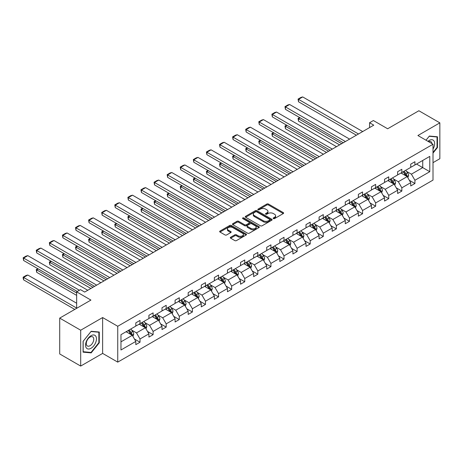 <?xml version="1.0" encoding="UTF-8"?>
<svg xmlns="http://www.w3.org/2000/svg" width="463" height="463" viewBox="0 0 463 463"><rect width="100%" height="100%" fill="white"/><g stroke="black" fill="none" stroke-linecap="round" stroke-linejoin="round"><path stroke-width="0.69" d="M273.384 218.605A0.816 0.469 0 0 0 274.536 218.605L283.292 213.553A1.163 0.671 0 0 0 283.634 213.078A1.163 0.671 0 0 0 283.292 212.604L268.465 204.044A1.163 0.671 0 0 0 266.815 204.044L258.065 209.097A0.816 0.469 0 0 0 257.827 209.426A0.816 0.469 0 0 0 258.065 209.762A0.816 0.469 0 0 0 259.216 209.762L260.351 209.108A3.727 2.153 0 0 1 265.623 209.108L266.856 209.82A3.727 2.153 0 0 1 267.95 211.342A3.727 2.153 0 0 1 266.856 212.864L265.727 213.518A0.816 0.469 0 0 0 265.484 213.854A0.816 0.469 0 0 0 265.727 214.184A0.816 0.469 0 0 0 266.879 214.184L268.008 213.53A3.727 2.153 0 0 1 273.28 213.53L274.518 214.242A3.727 2.153 0 0 1 275.607 215.764A3.727 2.153 0 0 1 274.518 217.286L273.384 217.94A0.816 0.469 0 0 0 273.147 218.276A0.816 0.469 0 0 0 273.384 218.605L273.384 217.94M433.009 162.658L439.85 158.711L439.85 122.857L418.87 110.75L387.653 128.772L373.386 120.536L369.572 122.736L369.572 127.585M80.689 366.071L102.636 353.402L102.636 317.549L80.689 330.217L80.689 366.071L59.71 353.958L59.71 318.104L90.927 300.082L76.661 291.846L76.661 308.317M80.689 330.217L59.71 318.104M230.655 237.235A1.163 0.671 0 0 0 230.314 237.71A1.163 0.671 0 0 0 230.655 238.19L234.816 240.592A1.163 0.671 0 0 0 236.466 240.592L246.183 234.978A1.163 0.671 0 0 0 246.524 234.504A1.163 0.671 0 0 0 246.183 234.029L231.355 225.469A1.163 0.671 0 0 0 229.712 225.469L219.989 231.078A1.163 0.671 0 0 0 219.647 231.552A1.163 0.671 0 0 0 219.989 232.032L225.012 234.932A1.163 0.671 0 0 0 226.662 234.932L230.823 232.53A1.163 0.671 0 0 0 231.164 232.056A1.163 0.671 0 0 0 230.823 231.575L228.328 230.14A3.114 1.8 0 0 1 227.414 228.867A3.114 1.8 0 0 1 229.341 227.206A3.114 1.8 0 0 1 232.739 227.593L242.496 233.23A3.114 1.8 0 0 1 243.411 234.504A3.114 1.8 0 0 1 241.483 236.165A3.114 1.8 0 0 1 238.092 235.777L236.466 234.834A1.163 0.671 0 0 0 234.816 234.834L230.655 237.235L230.655 238.19L234.816 235.806L234.816 234.834M76.661 291.846L80.481 289.641L84.677 292.066L373.768 125.16L369.572 122.736M102.636 317.549L117.741 326.27L433.009 144.248L433.009 180.101L117.741 362.124L117.741 326.27M439.85 122.857L417.904 135.526L433.009 144.248M260.432 225.799A1.163 0.671 0 0 0 262.081 225.799L271.798 220.191A1.163 0.671 0 0 0 272.14 219.711A1.163 0.671 0 0 0 271.798 219.236L256.971 210.677A1.163 0.671 0 0 0 255.327 210.677L245.604 216.29A1.163 0.671 0 0 0 245.263 216.765A1.163 0.671 0 0 0 245.604 217.24L260.432 225.799M243.092 218.785A0.816 0.469 0 0 1 243.92 218.901L243.92 217.928L258.991 226.633A1.163 0.671 0 0 1 259.332 227.107A1.163 0.671 0 0 1 258.991 227.582L249.273 233.196A1.163 0.671 0 0 1 247.624 233.196L232.796 224.636L236.958 222.252L236.958 221.279L232.796 223.681A1.163 0.671 0 0 0 232.455 224.161A1.163 0.671 0 0 0 232.796 224.636L232.796 223.681M236.958 222.252A1.163 0.671 0 0 1 238.607 222.252L238.607 221.279A1.163 0.671 0 0 0 236.958 221.279M238.607 221.279L244.62 224.752A1.163 0.671 0 0 0 246.264 224.752L249.025 223.16A1.163 0.671 0 0 0 249.366 222.686A1.163 0.671 0 0 0 249.025 222.211L242.762 218.594A0.816 0.469 0 0 1 242.525 218.264A0.816 0.469 0 0 1 243.029 217.83A0.816 0.469 0 0 1 243.92 217.928M120.97 334.674L135.821 326.102L135.821 322.856L140.017 320.431L140.017 323.678L148.912 318.544L148.912 315.297L153.108 312.872L153.108 316.119L162.004 310.986L162.004 307.739L166.2 305.314L166.2 308.561L175.095 303.427L175.095 300.18L179.291 297.755L179.291 301.002L188.186 295.869L188.186 292.622L192.382 290.197L192.382 293.444L201.278 288.31L201.278 285.063L205.474 282.644L205.474 285.885L214.369 280.752L214.369 277.505L218.565 275.086L218.565 278.332L227.46 273.193L227.46 269.946L231.656 267.527L231.656 270.774L240.552 265.635L240.552 262.388L244.748 259.969L244.748 263.216L253.643 258.076L253.643 254.835L257.839 252.41L257.839 255.657L266.734 250.524L266.734 247.277L270.93 244.852L270.93 248.099L279.826 242.965L279.826 239.718L284.016 237.293L284.016 240.54L292.911 235.407L292.911 232.16L297.107 229.735L297.107 232.982L306.002 227.848L306.002 224.601L310.198 222.176L310.198 225.423L319.094 220.29L319.094 217.043L323.29 214.618L323.29 217.865L332.185 212.731L332.185 209.484L336.381 207.065L336.381 210.306L345.276 205.173L345.276 201.926L349.472 199.507L349.472 202.753L358.368 197.614L358.368 194.367L362.564 191.948L362.564 195.195L371.459 190.056L371.459 186.809L375.655 184.39L375.655 187.637L384.55 182.497L384.55 179.25L388.746 176.831L388.746 180.078L397.642 174.939L397.642 171.698L401.838 169.273L401.838 172.52L410.733 167.386L410.733 164.139L414.929 161.714L414.929 164.961L429.78 156.384L429.78 171.698L414.929 180.269L414.929 183.516L410.733 185.941L410.733 182.694L401.838 187.828L401.838 191.074L397.642 193.499L397.642 190.252L388.746 195.386L388.746 198.633L384.55 201.058L384.55 197.811L375.655 202.944L375.655 206.191L371.459 208.61L371.459 205.369L362.564 210.503L362.564 213.75L358.368 216.169L358.368 212.922L349.472 218.061L349.472 221.308L345.276 223.727L345.276 220.481L336.381 225.62L336.381 228.867L332.185 231.286L332.185 228.039L323.29 233.178L323.29 236.425L319.094 238.844L319.094 235.598L310.198 240.737L310.198 243.978L306.002 246.403L306.002 243.156L297.107 248.29L297.107 251.536L292.911 253.961L292.911 250.714L284.016 255.848L284.016 259.095L279.826 261.52L279.826 258.273L270.93 263.406L270.93 266.653L266.734 269.078L266.734 265.831L257.839 270.965L257.839 274.212L253.643 276.637L253.643 273.39L244.748 278.523L244.748 281.77L240.552 284.195L240.552 280.948L231.656 286.082L231.656 289.329L227.46 291.748L227.46 288.507L218.565 293.64L218.565 296.887L214.369 299.306L214.369 296.06L205.474 301.199L205.474 304.446L201.278 306.865L201.278 303.618L192.382 308.757L192.382 312.004L188.186 314.423L188.186 311.177L179.291 316.316L179.291 319.557L175.095 321.982L175.095 318.735L166.2 323.874L166.2 327.115L162.004 329.54L162.004 326.293L153.108 331.427L153.108 334.674L148.912 337.099L148.912 333.852L140.017 338.985L140.017 342.232L135.821 344.657L135.821 341.41L120.97 349.987L120.97 334.674M139.178 324.164L145.388 327.746L136.492 332.885L131.637 330.078M136.492 332.885L140.017 338.985M145.388 327.746L148.912 333.852M135.821 325.327L136.492 325.715L140.017 323.678M152.269 316.605L158.479 320.188L149.584 325.327L144.728 322.52M149.584 325.327L153.108 331.427M158.479 320.188L162.004 326.293M148.912 317.768L149.584 318.156L153.108 316.119M165.36 309.047L171.57 312.629L162.675 317.768L157.819 314.962M162.675 317.768L166.2 323.874M171.57 312.629L175.095 318.735M162.004 310.21L162.675 310.598L166.2 308.561M178.452 301.488L184.662 305.071L175.766 310.21L170.911 307.403M175.766 310.21L179.291 316.316M184.662 305.071L188.186 311.177M175.095 302.652L175.766 303.039L179.291 301.002M191.543 293.93L197.753 297.518L188.858 302.652L184.002 299.845M188.858 302.652L192.382 308.757M197.753 297.518L201.278 303.618M188.186 295.093L188.858 295.481L192.382 293.444M204.634 286.371L210.844 289.96L201.949 295.093L197.093 292.286M201.949 295.093L205.474 301.199M210.844 289.96L214.369 296.06M201.278 287.535L201.949 287.922L205.474 285.885M217.726 278.813L223.936 282.401L215.04 287.535L210.185 284.733M215.04 287.535L218.565 293.64M223.936 282.401L227.46 288.507M214.369 279.976L215.04 280.364L218.565 278.332M230.817 271.254L237.027 274.843L228.132 279.976L223.276 277.175M228.132 279.976L231.656 286.082M237.027 274.843L240.552 280.948M227.46 272.418L228.132 272.805L231.656 270.774M243.908 263.696L250.118 267.284L241.223 272.418L236.367 269.616M241.223 272.418L244.748 278.523M250.118 267.284L253.643 273.39M240.552 264.859L241.223 265.247L244.748 263.216M257 256.143L263.21 259.726L254.314 264.859L249.453 262.058M254.314 264.859L257.839 270.965M263.21 259.726L266.734 265.831M253.643 257.301L254.314 257.688L257.839 255.657M270.091 248.585L276.301 252.167L267.406 257.301L262.544 254.5M267.406 257.301L270.93 263.406M276.301 252.167L279.826 258.273M266.734 249.748L267.406 250.136L270.93 248.099M283.177 241.026L289.387 244.609L280.497 249.748L275.635 246.941M280.497 249.748L284.016 255.848M289.387 244.609L292.911 250.714M279.826 242.19L280.497 242.577L284.016 240.54M296.268 233.468L302.478 237.05L293.583 242.19L288.727 239.383M293.583 242.19L297.107 248.29M302.478 237.05L306.002 243.156M292.911 234.631L293.583 235.019L297.107 232.982M309.359 225.909L315.569 229.492L306.674 234.631L301.818 231.824M306.674 234.631L310.198 240.737M315.569 229.492L319.094 235.598M306.002 227.073L306.674 227.46L310.198 225.423M322.451 218.351L328.661 221.939L319.765 227.073L314.909 224.266M319.765 227.073L323.29 233.178M328.661 221.939L332.185 228.039M319.094 219.514L319.765 219.902L323.29 217.865M335.542 210.792L341.752 214.381L332.856 219.514L328.001 216.707M332.856 219.514L336.381 225.62M341.752 214.381L345.276 220.481M332.185 211.956L332.856 212.343L336.381 210.306M348.633 203.234L354.843 206.822L345.948 211.956L341.092 209.154M345.948 211.956L349.472 218.061M354.843 206.822L358.368 212.922M345.276 204.397L345.948 204.785L349.472 202.753M361.725 195.675L367.935 199.264L359.039 204.397L354.183 201.596M359.039 204.397L362.564 210.503M367.935 199.264L371.459 205.369M358.368 196.839L359.039 197.226L362.564 195.195M374.816 188.117L381.026 191.705L372.13 196.839L367.275 194.038M372.13 196.839L375.655 202.944M381.026 191.705L384.55 197.811M371.459 189.28L372.13 189.668L375.655 187.637M387.907 180.564L394.117 184.147L385.222 189.28L380.366 186.479M385.222 189.28L388.746 195.386M394.117 184.147L397.642 190.252M384.55 181.722L385.222 182.109L388.746 180.078M400.999 173.006L407.209 176.588L398.313 181.722L393.457 178.921M398.313 181.722L401.838 187.828M407.209 176.588L410.733 182.694M397.642 174.169L398.313 174.551L401.838 172.52M416.521 164.041L422.731 167.623L411.404 174.169L406.543 171.362M411.404 174.169L414.929 180.269M429.78 171.698L422.731 167.623L422.731 160.453L429.78 156.384M102.636 353.402L117.741 362.124M410.733 166.611L411.404 166.998L414.929 164.961M120.97 341.844L132.296 335.305L126.086 331.722M132.296 335.305L135.821 341.41M409.344 180.298L414.929 183.516M396.259 187.851L401.838 191.074M383.167 195.409L388.746 198.633M370.076 202.968L375.655 206.191M356.985 210.526L362.564 213.75M343.893 218.085L349.472 221.308M330.802 225.643L336.381 228.867M317.711 233.202L323.29 236.425M304.619 240.76L310.198 243.978M291.528 248.318L297.107 251.536M278.437 255.877L284.016 259.095M265.345 263.43L270.93 266.653M252.254 270.988L257.839 274.212M239.168 278.547L244.748 281.77M226.077 286.105L231.656 289.329M212.986 293.664L218.565 296.887M199.894 301.222L205.474 304.446M186.803 308.78L192.382 312.004M173.712 316.339L179.291 319.557M160.62 323.897L166.2 327.115M147.529 331.456L153.108 334.674M134.438 339.014L140.017 342.232M433.009 153.097L437.46 147.564L437.46 136.77L429.363 136.047L426.012 140.208M99.279 342.811L99.279 332.012L91.182 331.288L83.085 341.364L83.085 352.164L91.182 352.887L99.279 342.811L98.856 342.568M273.708 218.721L274.518 218.258A3.727 2.153 0 0 0 275.607 216.736L275.607 215.764M267.95 211.342L267.95 212.314A3.727 2.153 0 0 1 266.856 213.837L266.051 214.3M283.275 213.565L268.465 205.011A1.163 0.671 0 0 0 266.815 205.011L258.389 209.878M271.781 220.197L256.971 211.649A1.163 0.671 0 0 0 255.327 211.649L245.621 217.251M269.738 220.047A0.816 0.469 0 0 0 269.981 219.711A0.816 0.469 0 0 0 269.738 219.381L256.728 211.869A0.816 0.469 0 0 0 255.57 211.869L254.378 212.558A3.727 2.153 0 0 0 253.284 214.08A3.727 2.153 0 0 0 254.378 215.602L263.273 220.735A3.727 2.153 0 0 0 268.546 220.735L269.738 220.047L269.738 221.013A0.816 0.469 0 0 0 269.981 220.683L269.981 219.711M253.284 214.08L253.284 215.046A3.727 2.153 0 0 0 254.378 216.568L254.378 215.602M269.738 221.013L268.546 221.702A3.727 2.153 0 0 1 263.273 221.702L254.378 216.568M238.607 222.252L244.62 225.724A1.163 0.671 0 0 0 246.264 225.724L249.025 224.127A1.163 0.671 0 0 0 249.366 223.652L249.366 222.686M243.92 218.901L258.973 227.593M250.859 228.357A3.114 1.8 0 0 0 254.251 228.745A3.114 1.8 0 0 0 256.178 227.084A3.114 1.8 0 0 0 255.263 225.811L251.826 223.826A1.163 0.671 0 0 0 250.176 223.826L247.416 225.417A1.163 0.671 0 0 0 247.074 225.898A1.163 0.671 0 0 0 247.416 226.372L250.859 228.357L250.859 229.324A3.114 1.8 0 0 0 254.251 229.717A3.114 1.8 0 0 0 256.178 228.051L256.178 227.084M247.074 225.898L247.074 226.864A1.163 0.671 0 0 0 247.416 227.339L247.416 226.372M250.859 229.324L247.416 227.339M243.411 234.504L243.411 235.47A3.114 1.8 0 0 1 241.483 237.131A3.114 1.8 0 0 1 238.092 236.743L236.466 235.806A1.163 0.671 0 0 0 234.816 235.806M227.414 228.867L227.414 229.839A3.114 1.8 0 0 0 228.328 231.106L228.328 230.14M230.805 232.536L228.328 231.106M246.183 234.029L246.183 234.978L231.355 226.436A1.163 0.671 0 0 0 229.712 226.436L220.006 232.038M437.037 147.321L437.46 147.564M90.326 352.389L91.182 352.887M407.845 177.694L408.615 175.465A3.143 1.817 -120 0 0 407.614 172.786L405.727 170.274M402.347 173.787L401.531 172.693M341.711 143.669L298.519 118.731L298.519 121.156L339.61 144.878M406.74 176.322L406.919 175.599A3.143 1.817 -120 0 0 406.016 173.706L404.135 171.194M403.348 171.646L405.42 174.412A1.603 0.926 60 0 1 405.71 174.904L406.919 175.599M403.128 171.773L405.009 174.291A3.143 1.817 60 0 1 405.796 175.772M300.117 117.81L298.519 118.731L298.056 118.464L299.654 117.544M298.519 121.156L298.056 118.464M358.495 133.981L298.519 99.354L298.519 101.773L356.394 135.19M362.691 131.556L302.715 96.929L298.519 99.354L298.056 99.088L300.996 97.392L302.715 96.929M298.519 101.773L298.056 99.088M394.754 185.252L395.524 183.024A3.143 1.817 -120 0 0 394.522 180.344L392.636 177.827M389.261 181.34L388.44 180.252M328.62 151.227L285.428 126.289L285.428 128.714L326.519 152.437M393.654 183.88L393.828 183.157A3.143 1.817 -120 0 0 392.925 181.264L391.044 178.753M390.257 179.204L392.329 181.971A1.603 0.926 60 0 1 392.618 182.457L393.828 183.157M390.037 179.331L391.918 181.849A3.143 1.817 60 0 1 392.705 183.331M287.025 125.369L285.428 126.289L284.965 126.023L286.562 125.103M285.428 128.714L284.965 126.023M381.662 192.811L382.432 190.582A3.143 1.817 -120 0 0 381.431 187.903L379.544 185.385M376.17 188.898L375.348 187.81M315.529 158.786L272.337 133.848L272.337 136.272L313.428 159.995M380.563 191.439L380.736 190.715A3.143 1.817 -120 0 0 379.839 188.823L377.953 186.305M377.166 186.763L379.238 189.529A1.603 0.926 60 0 1 379.527 190.015L380.736 190.715M376.946 186.89L378.832 189.402A3.143 1.817 60 0 1 379.614 190.889M273.934 132.927L272.337 133.848L271.874 133.581L273.471 132.661M272.337 136.272L271.874 133.581M345.404 141.533L285.428 106.912L285.428 109.332L343.303 142.749M349.6 139.114L289.624 104.488L285.428 106.912L284.965 106.646L287.905 104.951L289.624 104.488M285.428 109.332L284.965 106.646M332.312 149.092L272.337 114.471L272.337 116.89L330.212 150.307M336.508 146.673L276.533 112.046L272.337 114.471L271.874 114.199L274.814 112.503L276.533 112.046M272.337 116.89L271.874 114.199M433.009 149.04A7.715 4.456 120 0 0 433.918 147.165A7.715 4.456 120 0 0 433.571 140.463A7.715 4.456 120 0 0 427.951 141.331M431.915 143.617A5.278 3.05 120 0 0 430.839 141.597A5.278 3.05 120 0 0 428.553 141.672M426.029 140.22L429.195 136.284L437.037 136.984L437.037 147.448L433.009 152.454M436.516 136.683L437.037 136.984M95.737 342.412A7.715 4.456 120 0 0 93.74 334.963A7.715 4.456 120 0 0 86.292 341.567A7.715 4.456 120 0 0 88.283 349.021A7.715 4.456 120 0 0 95.737 342.412M93.254 341.706A5.278 3.05 120 0 0 92.658 336.844A5.278 3.05 120 0 0 86.784 341.127A5.278 3.05 120 0 0 87.38 345.988A5.278 3.05 120 0 0 93.254 341.706M83.166 351.753L83.166 341.289L91.014 331.531L98.856 332.231L98.856 342.689L91.014 352.453L83.085 351.701M98.341 331.93L98.856 332.231M368.571 200.369L369.341 198.141A3.143 1.817 -120 0 0 368.34 195.461L366.459 192.944M363.079 196.457L362.263 195.369M302.437 166.344L259.245 141.406L259.245 143.831L300.342 167.554M367.472 198.992L367.645 198.274A3.143 1.817 -120 0 0 366.748 196.381L364.861 193.864M364.074 194.321L366.146 197.088A1.603 0.926 60 0 1 366.436 197.574L367.645 198.274M363.854 194.448L365.741 196.96A3.143 1.817 60 0 1 366.522 198.448M260.843 140.486L259.245 141.406L258.788 141.14L260.38 140.22M259.245 143.831L258.788 141.14M319.221 156.65L259.245 122.024L259.245 124.449L317.126 157.866M323.417 154.231L263.441 119.604L259.245 122.024L258.788 121.757L261.722 120.062L263.441 119.604M259.245 124.449L258.788 121.757M355.48 207.928L356.255 205.694A3.143 1.817 -120 0 0 355.248 203.02L353.367 200.502M349.987 204.015L349.171 202.927M289.346 173.897L246.154 148.964L246.154 151.384L287.251 175.112M354.38 206.55L354.554 205.832A3.143 1.817 -120 0 0 353.657 203.94L351.77 201.422M350.983 201.88L353.055 204.646A1.603 0.926 60 0 1 353.35 205.132L354.554 205.832M350.763 202.007L352.65 204.519A3.143 1.817 60 0 1 353.431 206.006M247.751 148.044L246.154 148.964L245.697 148.698L247.288 147.778M246.154 151.384L245.697 148.698M306.13 164.209L246.154 129.582L246.154 132.007L304.035 165.418M310.326 161.79L250.35 127.163L246.154 129.582L245.697 129.316L248.631 127.62L250.35 127.163M246.154 132.007L245.697 129.316M342.389 215.48L343.164 213.252A3.143 1.817 -120 0 0 342.157 210.578L340.276 208.061M336.896 211.574L336.08 210.486M276.255 181.455L233.063 156.523L233.063 158.942L274.16 182.671M341.289 214.109L341.462 213.391A3.143 1.817 -120 0 0 340.565 211.498L338.679 208.981M337.892 209.438L339.964 212.204A1.603 0.926 60 0 1 340.259 212.691L341.462 213.391M337.672 209.565L339.558 212.077A3.143 1.817 60 0 1 340.34 213.565M234.66 155.603L233.063 156.523L232.605 156.257L234.197 155.336M233.063 158.942L232.605 156.257M293.038 171.767L233.063 137.141L233.063 139.566L290.943 172.977M297.234 169.348L237.259 134.721L233.063 137.141L232.605 136.874L235.54 135.179L237.259 134.721M233.063 139.566L232.605 136.874M329.297 223.039L330.073 220.81A3.143 1.817 -120 0 0 329.066 218.137L327.185 215.619M323.805 219.132L322.989 218.044M263.163 189.014L219.971 164.081L219.971 166.501L261.068 190.229M328.198 221.667L328.371 220.944A3.143 1.817 -120 0 0 327.474 219.057L325.587 216.539M324.8 216.997L326.872 219.763A1.603 0.926 60 0 1 327.167 220.249L328.371 220.944M324.58 217.124L326.467 219.636A3.143 1.817 60 0 1 327.248 221.123M221.569 163.161L219.971 164.081L219.514 163.815L221.106 162.895M219.971 166.501L219.514 163.815M279.947 179.326L219.971 144.699L219.971 147.124L277.852 180.535M284.143 176.901L224.167 142.28L219.971 144.699L219.514 144.433L222.448 142.737L224.167 142.28M219.971 147.124L219.514 144.433M316.206 230.597L316.981 228.369A3.143 1.817 -120 0 0 315.974 225.689L314.093 223.178M310.714 226.691L309.897 225.597M250.072 196.572L206.886 171.64L206.886 174.059L247.977 197.782M315.106 229.226L315.28 228.502A3.143 1.817 -120 0 0 314.383 226.615L312.496 224.098M311.709 224.555L313.787 227.321A1.603 0.926 60 0 1 314.076 227.808L315.28 228.502M311.489 224.677L313.376 227.194A3.143 1.817 60 0 1 314.157 228.681M208.477 170.714L206.886 171.64L206.423 171.374L208.014 170.448M206.886 174.059L206.423 171.374M266.856 186.884L206.886 152.258L206.886 154.683L264.761 188.094M271.052 184.459L211.082 149.833L206.886 152.258L206.423 151.991L209.357 150.296L211.082 149.833M206.886 154.683L206.423 151.991M303.12 238.156L303.89 235.927A3.143 1.817 -120 0 0 302.883 233.248L301.002 230.736M297.622 234.249L296.806 233.155M236.981 204.131L193.794 179.193L193.794 181.618L234.886 205.34M302.015 236.784L302.194 236.061A3.143 1.817 -120 0 0 301.291 234.168L299.405 231.656M298.618 232.108L300.695 234.88A1.603 0.926 60 0 1 300.985 235.366L302.194 236.061M298.398 232.235L300.284 234.753A3.143 1.817 60 0 1 301.066 236.234M195.386 178.272L193.794 179.193L193.331 178.926L194.923 178.006M193.794 181.618L193.331 178.926M253.765 194.443L193.794 159.816L193.794 162.241L251.669 195.652M257.96 192.018L197.99 157.391L193.794 159.816L193.331 159.55L196.266 157.854L197.99 157.391M193.794 162.241L193.331 159.55M290.029 245.714L290.799 243.486A3.143 1.817 -120 0 0 289.797 240.806L287.911 238.295M284.531 241.808L283.715 240.714M223.895 211.689L180.703 186.751L180.703 189.176L221.794 212.899M288.924 244.342L289.103 243.619A3.143 1.817 -120 0 0 288.2 241.727L286.319 239.215M285.526 239.666L287.604 242.438A1.603 0.926 60 0 1 287.893 242.925L289.103 243.619M285.312 239.793L287.193 242.311A3.143 1.817 60 0 1 287.974 243.793M182.295 185.831L180.703 186.751L180.24 186.485L181.837 185.565M180.703 189.176L180.24 186.485M240.679 202.001L180.703 167.374L180.703 169.794L238.578 203.211M244.869 199.576L184.899 164.95L180.703 167.374L180.24 167.108L183.174 165.413L184.899 164.95M180.703 169.794L180.24 167.108M276.938 253.273L277.707 251.044A3.143 1.817 -120 0 0 276.706 248.365L274.819 245.853M271.44 249.366L270.623 248.272M210.804 219.248L167.612 194.31L167.612 196.734L208.703 220.457M275.832 251.901L276.012 251.177A3.143 1.817 -120 0 0 275.109 249.285L273.228 246.773M272.441 247.225L274.513 249.997A1.603 0.926 60 0 1 274.802 250.483L276.012 251.177M272.221 247.352L274.102 249.87A3.143 1.817 60 0 1 274.889 251.351M169.203 193.389L167.612 194.31L167.149 194.043L168.746 193.123M167.612 196.734L167.149 194.043M227.588 209.56L167.612 174.933L167.612 177.352L225.487 210.769M231.784 207.135L171.808 172.508L167.612 174.933L167.149 174.667L170.089 172.971L171.808 172.508M167.612 177.352L167.149 174.667M263.846 260.831L264.616 258.603A3.143 1.817 -120 0 0 263.615 255.923L261.728 253.411M258.348 256.924L257.532 255.831M197.713 226.806L154.52 201.868L154.52 204.293L195.612 228.016M262.741 259.459L262.92 258.736A3.143 1.817 -120 0 0 262.017 256.843L260.137 254.332M259.349 254.783L261.421 257.55A1.603 0.926 60 0 1 261.711 258.041L262.92 258.736M259.13 254.91L261.01 257.428A3.143 1.817 60 0 1 261.798 258.91M156.112 200.948L154.52 201.868L154.057 201.602L155.655 200.682M154.52 204.293L154.057 201.602M214.496 217.118L154.52 182.491L154.52 184.911L212.395 218.328M218.692 214.693L158.716 180.066L154.52 182.491L154.057 182.225L156.998 180.529L158.716 180.066M154.52 184.911L154.057 182.225M250.755 268.39L251.525 266.161A3.143 1.817 -120 0 0 250.524 263.482L248.637 260.964M245.257 264.477L244.441 263.389M184.621 234.365L141.429 209.426L141.429 211.851L182.52 235.574M249.65 267.018L249.829 266.294A3.143 1.817 -120 0 0 248.926 264.402L247.045 261.89M246.258 262.342L248.33 265.108A1.603 0.926 60 0 1 248.619 265.594L249.829 266.294M246.038 262.469L247.919 264.986A3.143 1.817 60 0 1 248.706 266.468M143.026 208.506L141.429 209.426L140.966 209.16L142.563 208.24M141.429 211.851L140.966 209.16M201.405 224.671L141.429 190.05L141.429 192.469L199.304 225.886M205.601 222.252L145.625 187.625L141.429 190.05L140.966 189.784L143.906 188.088L145.625 187.625M141.429 192.469L140.966 189.784M237.664 275.948L238.433 273.72A3.143 1.817 -120 0 0 237.432 271.04L235.545 268.523M232.171 272.036L231.35 270.948M171.53 241.923L128.338 216.985L128.338 219.41L169.429 243.133M236.564 274.576L236.738 273.853A3.143 1.817 -120 0 0 235.835 271.96L233.954 269.443M233.167 269.9L235.239 272.666A1.603 0.926 60 0 1 235.528 273.153L236.738 273.853M232.947 270.027L234.828 272.539A3.143 1.817 60 0 1 235.615 274.027M129.935 216.065L128.338 216.985L127.875 216.719L129.472 215.799M128.338 219.41L127.875 216.719M188.314 232.229L128.338 197.603L128.338 200.028L186.213 233.445M192.51 229.81L132.534 195.183L128.338 197.603L127.875 197.336L130.815 195.641L132.534 195.183M128.338 200.028L127.875 197.336M224.572 283.506L225.342 281.278A3.143 1.817 -120 0 0 224.341 278.599L222.454 276.081M219.08 279.594L218.258 278.506M158.439 249.482L115.246 224.543L115.246 226.963L156.338 250.691M223.473 282.129L223.646 281.411A3.143 1.817 -120 0 0 222.749 279.519L220.863 277.001M220.075 277.459L222.147 280.225A1.603 0.926 60 0 1 222.437 280.711L223.646 281.411M219.856 277.586L221.742 280.098A3.143 1.817 60 0 1 222.524 281.585M116.844 223.623L115.246 224.543L114.783 224.277L116.381 223.357M115.246 226.963L114.783 224.277M175.222 239.788L115.246 205.161L115.246 207.586L173.121 241.003M179.418 237.369L119.442 202.742L115.246 205.161L114.783 204.895L117.724 203.199L119.442 202.742M115.246 207.586L114.783 204.895M211.481 291.065L212.251 288.831A3.143 1.817 -120 0 0 211.25 286.157L209.369 283.64M205.989 287.153L205.173 286.065M145.347 257.034L102.155 232.102L102.155 234.521L143.252 258.25M210.381 289.688L210.555 288.97A3.143 1.817 -120 0 0 209.658 287.077L207.771 284.56M206.984 285.017L209.056 287.783A1.603 0.926 60 0 1 209.345 288.27L210.555 288.97M206.764 285.144L208.651 287.656A3.143 1.817 60 0 1 209.432 289.144M103.753 231.182L102.155 232.102L101.698 231.836L103.29 230.915M102.155 234.521L101.698 231.836M162.131 247.346L102.155 212.72L102.155 215.145L160.036 248.556M166.327 244.927L106.351 210.3L102.155 212.72L101.698 212.453L104.632 210.758L106.351 210.3M102.155 215.145L101.698 212.453M198.39 298.618L199.165 296.389A3.143 1.817 -120 0 0 198.158 293.716L196.277 291.198M192.897 294.711L192.081 293.623M132.256 264.593L89.064 239.66L89.064 242.08L130.161 265.808M197.29 297.246L197.464 296.528A3.143 1.817 -120 0 0 196.567 294.636L194.68 292.118M193.893 292.575L195.965 295.342A1.603 0.926 60 0 1 196.26 295.828L197.464 296.528M193.673 292.703L195.56 295.215A3.143 1.817 60 0 1 196.341 296.702M90.661 238.74L89.064 239.66L88.607 239.394L90.198 238.474M89.064 242.08L88.607 239.394M149.04 254.905L89.064 220.278L89.064 222.703L146.945 256.114M153.236 252.485L93.26 217.859L89.064 220.278L88.607 220.012L91.541 218.316L93.26 217.859M89.064 222.703L88.607 220.012M185.298 306.176L186.074 303.948A3.143 1.817 -120 0 0 185.067 301.274L183.186 298.757M179.806 302.27L178.99 301.181M119.165 272.151L75.973 247.219L75.973 249.638L117.07 273.367M184.199 304.804L184.372 304.081A3.143 1.817 -120 0 0 183.475 302.194L181.589 299.677M180.801 300.134L182.873 302.9A1.603 0.926 60 0 1 183.169 303.387L184.372 304.081M180.582 300.255L182.468 302.773A3.143 1.817 60 0 1 183.25 304.26M77.57 246.299L75.973 247.219L75.515 246.953L77.107 246.032M75.973 249.638L75.515 246.953M135.948 262.463L75.973 227.837L75.973 230.261L133.853 263.673M140.144 260.038L80.168 225.417L75.973 227.837L75.515 227.57L78.45 225.875L80.168 225.417M75.973 230.261L75.515 227.57M172.207 313.735L172.983 311.506A3.143 1.817 -120 0 0 171.976 308.827L170.095 306.315M166.715 309.828L165.899 308.734M106.073 279.71L62.881 254.777L62.881 257.196L103.978 280.919M171.107 312.363L171.281 311.64A3.143 1.817 -120 0 0 170.384 309.747L168.497 307.235M167.71 307.692L169.782 310.459A1.603 0.926 60 0 1 170.077 310.945L171.281 311.64M167.49 307.814L169.377 310.332A3.143 1.817 60 0 1 170.158 311.819M64.479 253.851L62.881 254.777L62.424 254.505L64.016 253.585M62.881 257.196L62.424 254.505M122.857 270.022L62.881 235.395L62.881 237.82L120.762 271.231M127.053 267.597L67.077 232.97L62.881 235.395L62.424 235.129L65.358 233.433L67.077 232.97M62.881 237.82L62.424 235.129M159.116 321.293L159.891 319.065A3.143 1.817 -120 0 0 158.884 316.385L157.003 313.873M153.623 317.386L152.807 316.293M92.982 287.268L49.796 262.33L49.796 264.755L90.887 288.478M158.016 319.921L158.19 319.198A3.143 1.817 -120 0 0 157.293 317.305L155.406 314.794M154.619 315.245L156.697 318.017A1.603 0.926 60 0 1 156.986 318.503L158.19 319.198M154.399 315.372L156.286 317.89A3.143 1.817 60 0 1 157.067 319.372M51.387 261.41L49.796 262.33L49.333 262.064L50.924 261.144M49.796 264.755L49.333 262.064M109.766 277.58L49.796 242.953L49.796 245.373L107.671 278.79M113.962 275.155L53.992 240.529L49.796 242.953L49.333 242.687L52.267 240.991L53.992 240.529M49.796 245.373L49.333 242.687M146.03 328.852L146.8 326.623A3.143 1.817 -120 0 0 145.793 323.944L143.912 321.432M140.532 324.945L139.716 323.851M76.661 292.963L36.704 269.888L36.704 272.313L76.661 295.382M144.925 327.48L145.104 326.756A3.143 1.817 -120 0 0 144.201 324.864L142.315 322.352M141.528 322.804L143.605 325.576A1.603 0.926 60 0 1 143.895 326.062L145.104 326.756M141.308 322.931L143.194 325.448A3.143 1.817 60 0 1 143.976 326.93M38.296 268.968L36.704 269.888L36.241 269.622L37.833 268.702M36.704 272.313L36.241 269.622M96.674 285.139L36.704 250.512L36.704 252.931L94.579 286.348M100.87 282.714L40.9 248.087L36.704 250.512L36.241 250.246L39.176 248.55L40.9 248.087M36.704 252.931L36.241 250.246M132.939 336.41L133.709 334.182A3.143 1.817 -120 0 0 132.707 331.502L130.821 328.99M76.661 308.08L23.613 277.447L27.809 275.028L76.661 303.23M127.441 332.503L126.625 331.41M23.613 279.872L23.15 278.153L23.15 277.181L23.613 277.447L23.613 279.872L74.774 309.411M131.833 335.038L132.013 334.315A3.143 1.817 -120 0 0 131.11 332.422L129.229 329.911M128.436 330.362L130.514 333.134A1.603 0.926 60 0 1 130.803 333.62L132.013 334.315M128.222 330.489L130.103 333.007A3.143 1.817 60 0 1 130.884 334.489M23.15 277.181L26.084 275.485L27.809 275.028M79.393 290.272L23.613 258.07L23.613 260.49L77.292 291.482M87.779 290.272L27.809 255.645L23.613 258.07L23.15 257.804L26.084 256.108L27.809 255.645M23.613 260.49L23.15 257.804M274.518 218.258L274.518 217.286M265.727 214.184L265.727 213.518M266.856 213.837L266.856 212.864M258.065 209.762L258.065 209.097M266.815 205.011L266.815 204.044M268.465 205.011L268.465 204.044M283.292 213.553L283.292 212.604M245.604 217.24L245.604 216.29M255.327 211.649L255.327 210.677M256.971 211.649L256.971 210.677M271.798 220.191L271.798 219.236M263.273 221.702L263.273 220.735M268.546 221.702L268.546 220.735M244.62 225.724L244.62 224.752M246.264 225.724L246.264 224.752M249.025 224.127L249.025 223.16M258.991 227.582L258.991 226.633M236.466 235.806L236.466 234.834M238.092 236.743L238.092 235.777M230.823 232.53L230.823 231.575M219.989 232.032L219.989 231.078M229.712 226.436L229.712 225.469M231.355 226.436L231.355 225.469M406.983 176.455L408.597 175.523M406.016 173.706L407.614 172.786M404.118 174.806L405.009 174.291M393.891 184.014L395.506 183.082M392.925 181.264L394.522 180.344M391.027 182.364L391.918 181.849M380.8 191.572L382.415 190.64M379.839 188.823L381.431 187.903M377.935 189.923L378.832 189.402M367.709 199.131L369.324 198.199M366.748 196.381L368.34 195.461M364.844 197.481L365.741 196.96M354.617 206.689L356.232 205.757M353.657 203.94L355.248 203.02M351.753 205.034L352.65 204.519M341.526 214.247L343.141 213.316M340.565 211.498L342.157 210.578M338.661 212.592L339.558 212.077M328.435 221.806L330.05 220.874M327.474 219.057L329.066 218.137M325.57 220.151L326.467 219.636M315.344 229.364L316.958 228.433M314.383 226.615L315.974 225.689M312.479 227.709L313.376 227.194M302.252 236.923L303.867 235.991M301.291 234.168L302.883 233.248M299.387 235.268L300.284 234.753M289.161 244.481L290.776 243.55M288.2 241.727L289.797 240.806M286.302 242.826L287.193 242.311M276.07 252.04L277.69 251.102M275.109 249.285L276.706 248.365M273.211 250.385L274.102 249.87M262.978 259.593L264.599 258.661M262.017 256.843L263.615 255.923M260.119 257.943L261.01 257.428M249.893 267.151L251.507 266.219M248.926 264.402L250.524 263.482M247.028 265.502L247.919 264.986M236.801 274.709L238.416 273.778M235.835 271.96L237.432 271.04M233.937 273.06L234.828 272.539M223.71 282.268L225.325 281.336M222.749 279.519L224.341 278.599M220.845 280.619L221.742 280.098M210.619 289.826L212.233 288.895M209.658 287.077L211.25 286.157M207.754 288.171L208.651 287.656M197.527 297.385L199.142 296.453M196.567 294.636L198.158 293.716M194.663 295.73L195.56 295.215M184.436 304.943L186.051 304.012M183.475 302.194L185.067 301.274M181.571 303.288L182.468 302.773M171.345 312.502L172.959 311.57M170.384 309.747L171.976 308.827M168.48 310.847L169.377 310.332M158.253 320.06L159.868 319.129M157.293 317.305L158.884 316.385M155.389 318.405L156.286 317.89M145.162 327.619L146.777 326.681M144.201 324.864L145.793 323.944M142.297 325.964L143.194 325.448M132.071 335.177L133.685 334.24M131.11 332.422L132.707 331.502M129.212 333.522L130.103 333.007"/></g></svg>
